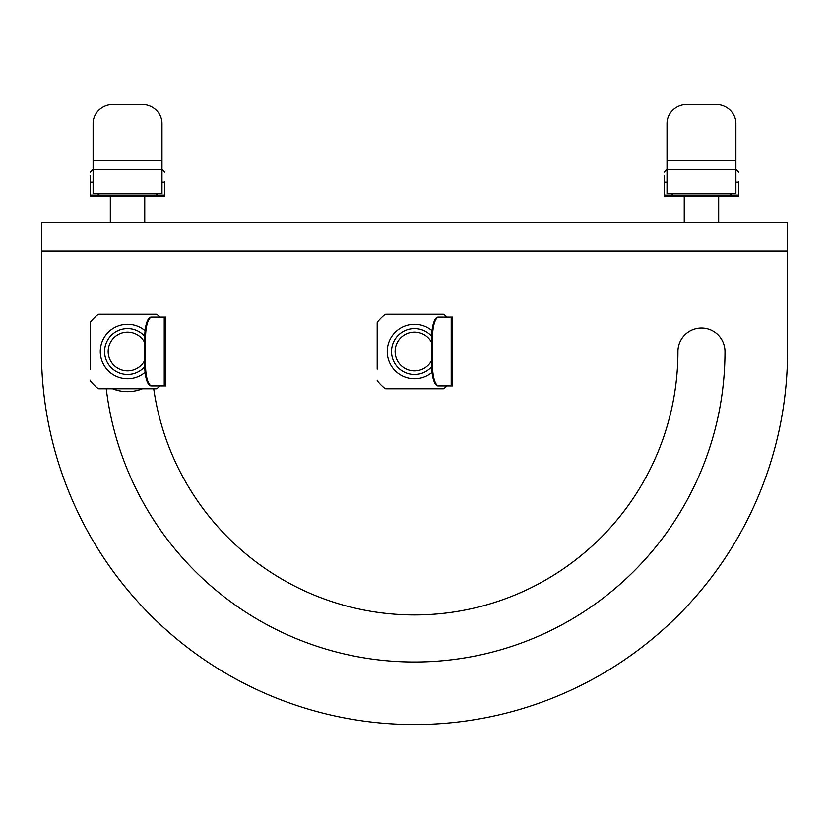 <?xml version="1.0" encoding="UTF-8"?>
<svg xmlns="http://www.w3.org/2000/svg" width="829" height="829" viewBox="0 0 829 829"><rect width="100%" height="100%" fill="white"/><g stroke="black" fill="none" stroke-linecap="round" stroke-linejoin="round"><path stroke-width="1.24" d="M144.764 336.325A22.953 22.953 0 0 0 106.62 342.056A22.953 22.953 0 0 0 144.764 366.687M144.754 342.626A19.368 19.368 0 0 0 108.412 354.563A19.368 19.368 0 0 0 144.754 360.377M112.63 388.811A40.175 40.175 0 0 0 142.453 388.811M164.246 385.941L151.106 385.941A20.083 6.352 -90 0 1 144.754 365.848L144.754 337.154A20.083 6.352 -90 0 1 151.106 317.072L165.707 317.072L165.707 385.941L164.246 385.941L164.246 317.072M151.925 385.941A20.083 6.352 -90 0 1 145.572 365.848L145.572 337.154A20.083 6.352 -90 0 1 151.925 317.072M90.548 381.06A1.43 1.43 0 0 1 90.237 380.169L90.548 381.06A47.346 47.346 0 0 0 97.977 388.5L98.879 388.811A1.43 1.43 0 0 1 97.977 388.5M90.237 369.164L90.237 322.844A1.43 1.43 0 0 1 90.548 321.953L90.237 322.844A1.43 1.43 0 0 1 90.548 321.953A47.346 47.346 0 0 1 97.977 314.512A1.43 1.43 0 0 1 98.879 314.201L156.194 314.201A1.43 1.43 0 0 1 157.095 314.512L156.194 314.201A1.43 1.43 0 0 1 157.095 314.512A47.346 47.346 0 0 1 160.038 317.072M109.324 314.201L97.977 314.512M160.038 385.941A47.346 47.346 0 0 1 157.095 388.5A1.43 1.43 0 0 1 156.194 388.811L157.095 388.5A1.43 1.43 0 0 1 156.194 388.811L144.764 388.811M156.194 388.811L98.879 388.811M145.096 372.356A27.264 27.264 0 0 1 101.926 360.853A27.264 27.264 0 0 1 145.096 330.657M431.722 336.325A22.953 22.953 0 0 0 393.578 342.056A22.953 22.953 0 0 0 431.722 366.687M431.722 342.626A19.368 19.368 0 0 0 395.371 354.563A19.368 19.368 0 0 0 431.722 360.377M451.204 385.941L438.075 385.941A20.083 6.352 -90 0 1 431.722 365.848L431.722 337.154A20.083 6.352 -90 0 1 438.075 317.072L452.665 317.072L452.665 385.941L451.204 385.941L451.204 317.072M438.883 385.941A20.083 6.352 -90 0 1 432.531 365.848L432.531 337.154A20.083 6.352 -90 0 1 438.883 317.072M377.506 381.06A1.43 1.43 0 0 1 377.195 380.169L377.506 381.06A47.346 47.346 0 0 0 384.946 388.5L385.837 388.811A1.43 1.43 0 0 1 384.946 388.5M377.195 369.164L377.195 322.844A1.43 1.43 0 0 1 377.506 321.953L377.195 322.844A1.43 1.43 0 0 1 377.506 321.953A47.346 47.346 0 0 1 384.946 314.512A1.43 1.43 0 0 1 385.837 314.201L443.163 314.201A1.43 1.43 0 0 1 444.054 314.512L443.163 314.201A1.43 1.43 0 0 1 444.054 314.512A47.346 47.346 0 0 1 446.997 317.072M396.283 314.201L384.946 314.512M446.997 385.941A47.346 47.346 0 0 1 444.054 388.5A1.43 1.43 0 0 1 443.163 388.811L444.054 388.5A1.43 1.43 0 0 1 443.163 388.811L431.733 388.811M443.163 388.811L385.837 388.811M432.064 372.356A27.264 27.264 0 0 1 388.894 360.853A27.264 27.264 0 0 1 432.064 330.657M684.246 222.369L684.246 196.546M667.024 169.468L667.024 123.5A20.083 19.057 180 0 1 687.117 104.444L715.81 104.444A20.083 19.057 180 0 1 735.893 123.5L735.893 169.468L667.024 169.468L667.024 193.675L735.893 193.675L735.893 169.468M664.153 195.116L664.153 181.893L664.475 195.116A1.43 1.119 -90 0 0 665.594 196.546A1.43 1.119 -90 0 1 664.475 195.116L664.153 195.116A1.43 1.43 0 0 0 665.594 196.546L730.121 196.546A1.43 0.891 -90 0 0 731.023 195.116L738.763 195.116A1.43 1.43 0 0 1 737.333 196.546A1.43 1.43 0 0 0 738.763 195.116A1.43 1.43 0 0 1 737.333 196.546L730.121 196.546L737.333 196.546A1.43 1.43 0 0 0 738.763 195.116L738.763 181.893C738.763 169.354 738.763 169.354 738.763 181.893L738.763 181.893M664.475 182.193L667.024 182.193M664.153 181.893C664.153 169.354 664.153 169.354 664.153 181.893L664.153 175.758M735.893 169.282L738.763 172.152M735.893 182.193L738.452 182.193L738.452 195.116A1.43 1.119 90 0 1 737.333 196.546M110.319 222.369L110.319 196.546M93.107 169.468L93.107 123.5A20.083 19.057 180 0 1 113.19 104.444L141.883 104.444A20.083 19.057 180 0 1 161.976 123.5L161.976 169.468L93.107 169.468L93.107 193.675L161.976 193.675L161.976 169.468M90.237 195.116L90.237 181.893L90.237 195.116A1.43 1.43 0 0 0 91.667 196.546A1.43 1.119 -90 0 1 90.548 195.116A1.43 1.119 -90 0 0 91.667 196.546A1.43 1.43 0 0 1 90.237 195.116A1.43 1.43 0 0 0 91.667 196.546L156.194 196.546A1.43 0.891 -90 0 0 157.095 195.116L164.525 195.116A1.43 1.119 90 0 1 163.406 196.546L156.194 196.546L163.406 196.546A1.43 1.43 0 0 0 164.847 195.116L164.847 181.893C164.847 169.354 164.847 169.354 164.847 181.893L164.847 195.116L164.525 182.193L161.976 182.193M90.548 182.193L93.107 182.193M90.237 181.893C90.237 169.354 90.237 169.354 90.237 181.893L90.237 175.758M161.976 169.282L164.847 172.152M106.257 388.811A310.492 310.492 0 0 0 433.184 661.438A310.492 310.492 0 0 0 724.992 351.506A23.533 23.533 0 0 0 701.458 327.973A23.533 23.533 0 0 0 677.935 351.506A263.435 263.435 0 0 1 433.204 614.268A263.435 263.435 0 0 1 153.728 388.811M41.45 251.073L41.45 351.506A373.05 373.05 0 0 0 414.5 724.556A373.05 373.05 0 0 0 787.55 351.506L787.55 251.073L41.45 251.073L41.45 222.369L787.55 222.369L787.55 251.073M144.754 365.848L145.572 365.848M145.572 337.154L144.754 337.154M431.722 365.848L432.531 365.848M432.531 337.154L431.722 337.154M667.024 160.453L735.893 160.453M664.475 195.116L671.904 195.116A1.43 0.891 90 0 0 672.806 196.546L671.904 193.675M731.023 193.675L731.023 195.116L672.806 195.116L672.806 193.675M730.121 193.675L730.121 196.546M93.107 160.453L161.976 160.453M90.548 195.116L97.977 195.116A1.43 0.891 90 0 0 98.879 196.546L97.977 193.675M156.194 193.675L156.194 196.546A1.43 0.891 -90 0 0 157.095 195.116L98.879 195.116L98.879 193.675M163.406 196.546A1.43 1.43 0 0 0 164.847 195.116M157.095 195.116L157.095 193.675M718.681 222.369L718.681 196.546M667.024 169.282L664.153 172.152M144.754 222.369L144.754 196.546M93.107 169.282L90.237 172.152"/></g></svg>
